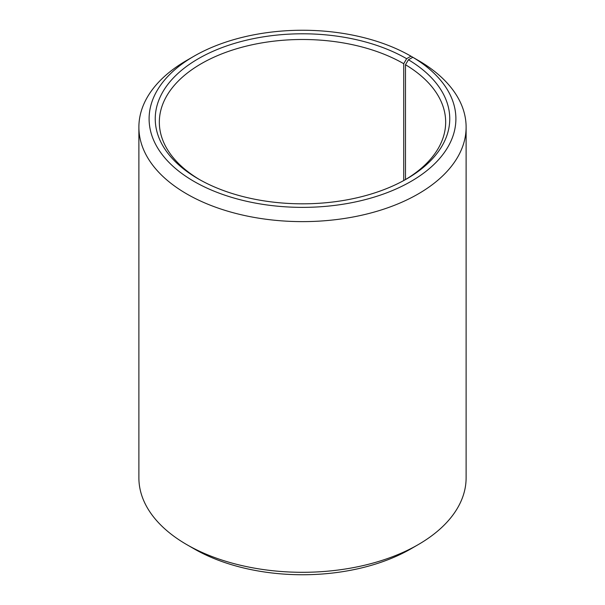 <?xml version="1.0" encoding="UTF-8"?>
<svg xmlns="http://www.w3.org/2000/svg" width="605" height="605" viewBox="0 0 605 605"><rect width="100%" height="100%" fill="white"/><g stroke="black" fill="none" stroke-linecap="round" stroke-linejoin="round"><path stroke-width="0.91" d="M405.161 179.761A143.166 82.658 -0 0 0 445.666 122.15A143.166 82.658 -0 0 0 405.486 64.735L405.486 179.564M418.191 60.387L410.961 56.189L406.628 58.693A147.257 85.018 -0 0 0 198.372 58.693A147.257 85.018 -0 0 0 198.372 178.921A147.257 85.018 -0 0 0 406.628 178.921A147.257 85.018 -0 0 0 408.428 59.751L405.486 64.735M410.961 56.189A153.39 88.557 -0 0 0 194.031 56.189A153.39 88.557 -0 0 0 194.039 181.432A153.39 88.557 -0 0 0 410.016 181.976A153.39 88.557 -0 0 0 412.837 57.294L408.428 59.751M194.031 56.189L186.801 60.364A163.615 94.463 -0 0 0 138.885 127.156A163.615 94.463 -0 0 0 186.809 193.955A163.615 94.463 -0 0 0 365.11 214.435A163.615 94.463 -0 0 0 466.115 127.156A163.615 94.463 -0 0 0 420.195 61.536L412.837 57.294M138.885 127.156L138.885 477.844A163.615 94.463 -0 0 0 186.801 544.636A163.615 94.463 -0 0 0 186.809 544.636L194.039 548.811A153.39 88.557 -0 0 0 410.969 548.811L418.199 544.636A163.615 94.463 -0 0 0 466.115 477.844L466.115 127.156M418.199 544.636A163.615 94.463 -0 0 1 186.809 544.636L194.031 548.811A153.39 88.557 -0 0 0 194.039 548.811M406.628 58.693L403.732 63.706A143.166 82.658 -0 0 0 247.71 45.783A143.166 82.658 -0 0 0 159.334 122.15A143.166 82.658 -0 0 0 199.839 179.761M403.732 63.706L403.732 180.547"/></g></svg>
